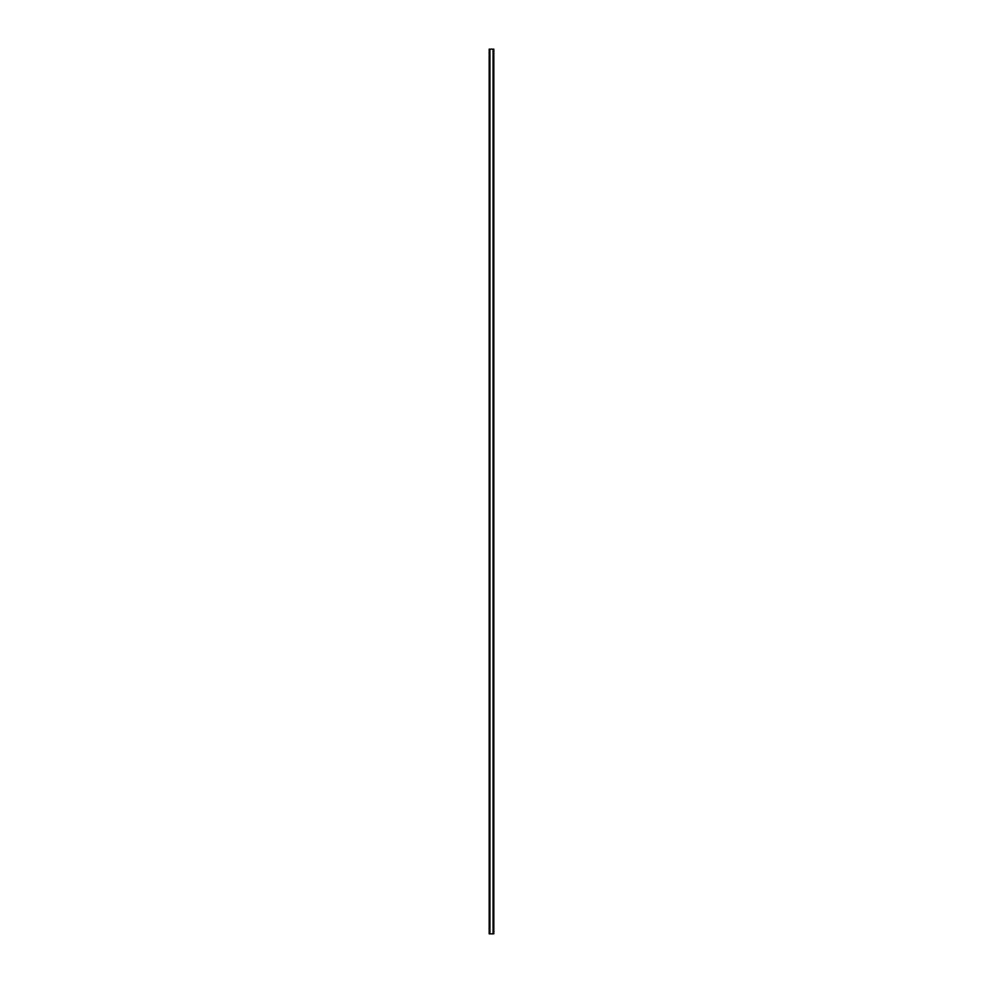 <?xml version="1.0" encoding="UTF-8"?>
<svg xmlns="http://www.w3.org/2000/svg" width="983" height="983" viewBox="0 0 983 983"><rect width="100%" height="100%" fill="white"/><g stroke="black" fill="none" stroke-linecap="round" stroke-linejoin="round"><path stroke-width="1.47" d="M493.515 49.15L489.178 49.15L489.178 933.85L493.822 933.85L493.822 49.15L493.515 933.85M493.613 49.15L493.601 933.85L493.613 49.15M493.073 933.85L493.073 49.15L493.073 933.85M489.927 933.85L489.927 49.15L489.927 933.85M489.387 933.85L489.387 49.15L489.399 933.85M489.264 933.85L489.264 49.15L489.301 933.85M489.178 49.15L489.178 933.85M489.866 49.15L489.866 933.85M493.134 49.15L493.134 933.85M489.485 49.15L489.485 933.85"/></g></svg>
